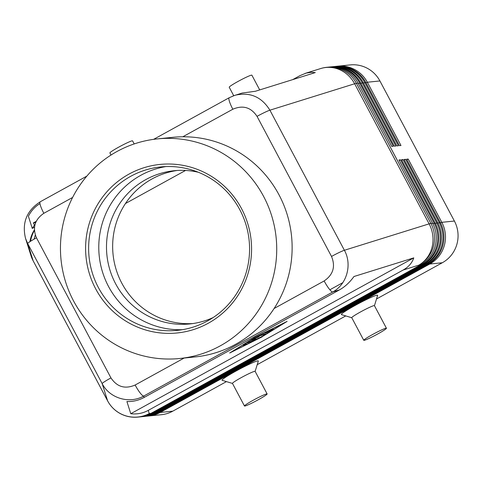 <?xml version="1.0" encoding="UTF-8"?>
<svg xmlns="http://www.w3.org/2000/svg" width="482" height="482" viewBox="0 0 482 482"><rect width="100%" height="100%" fill="white"/><g stroke="black" fill="none" stroke-linecap="round" stroke-linejoin="round"><path stroke-width="0.72" d="M213.14 317.56A76.999 75.427 84.2 0 1 189.739 323.94A76.999 75.427 84.2 0 1 115.656 283.832A76.999 75.427 84.2 0 1 145.895 179.551A76.999 75.427 84.2 0 1 174.135 170.73A76.999 75.427 84.2 0 1 198.337 172.261M182.479 329.676A82.139 80.458 84.2 0 1 108.552 286.537A82.139 80.458 84.2 0 1 140.804 175.303A82.139 80.458 84.2 0 1 165.868 166.579M324.145 280.952A12.833 2.38 61.2 0 0 332.719 291.99C346.829 284.488 352.396 264.606 344.395 250.272A12.833 0.994 152 0 0 331.52 256.442C335.665 266.558 333.207 274.728 324.145 280.952L274.107 308.504A110.372 108.119 84.2 0 1 235.65 344.287A110.372 108.119 84.2 0 1 195.174 356.927L179.774 358.494A110.372 108.119 84.2 0 1 65.305 280.952A110.372 108.119 84.2 0 1 116.927 151.535A110.372 108.119 84.2 0 1 157.403 138.894A110.372 108.119 84.2 0 1 271.872 216.436A110.372 108.119 84.2 0 1 220.25 345.853A110.372 108.119 84.2 0 1 179.774 358.494M144.154 397.433L143.72 396.059A12.833 2.38 -118.8 0 1 135.141 385.022C125.067 389.336 116.999 386.962 110.95 377.9A12.833 0.994 152 0 0 102.178 383.648C109.583 398.307 129.381 404.223 143.72 396.059L332.719 291.99L339.473 289.881C344.895 286.844 349.727 282.392 353.957 276.523L413.779 257.87C412.08 262.949 408.543 267.004 403.151 270.022L148.251 410.387C142.799 413.327 136.972 414.436 130.767 413.713L126.917 401.542C132.96 401.753 138.708 400.385 144.154 397.433L339.473 289.881M267.197 331.845L272.8 329.302L268.607 331.7L269.504 331.61L273.806 329.2L267.739 332.785L264.516 333.104L271.794 329.405L267.1 331.658M40.066 201.922C26.655 210.706 21.811 222.871 25.534 238.415L27.691 243.561A12.833 0.994 -28 0 1 36.463 237.807C32.318 227.697 34.776 219.527 43.838 213.297A12.833 2.38 -118.8 0 1 40.211 201.795L86.82 176.129M39.952 203.621C34.957 206.645 31.107 210.863 28.402 216.261L32.252 228.426L34.475 225.07M292.731 79.614L299.834 75.704L306.052 73.125L311.143 72.3L315.264 72.589L255.442 91.243L242.103 93.056L233.035 95.954M403.151 270.022L418.798 265.148A30.8 28.414 -107.3 0 0 429.119 223.853L344.395 250.272L269.908 110.185C261.545 96.755 249.881 91.791 234.921 95.291L229.221 97.719A12.833 2.38 61.2 0 0 232.836 109.227C242.916 104.913 250.983 107.287 257.033 116.349A12.833 0.994 -28 0 1 269.908 110.185L354.632 83.766A30.8 2.38 -28 0 1 356.403 83.344L358.09 83.169L391.733 146.438L393.27 146.281L359.632 83.012A30.8 30.173 -95.8 0 0 329.995 66.974A30.8 30.173 -95.8 0 0 329.23 67.058M148.119 416.05A30.8 30.173 -95.8 0 0 148.89 415.984A30.8 30.173 -95.8 0 0 160.187 412.453L429.727 264.034A30.8 30.173 -95.8 0 0 441.819 222.323L408.182 159.054L406.639 159.211L440.283 222.479A30.8 30.173 84.2 0 1 428.185 264.19L158.644 412.61A30.8 30.173 84.2 0 1 147.353 416.141L146.323 416.243A30.8 30.173 -95.8 0 0 157.62 412.713L427.16 264.299A30.8 30.173 -95.8 0 0 439.253 222.582L405.615 159.313L404.073 159.476L437.716 222.738A30.8 30.173 84.2 0 1 425.618 264.455L156.078 412.869A30.8 30.173 84.2 0 1 144.787 416.4L143.757 416.502A30.8 30.173 -95.8 0 0 155.053 412.978L424.594 264.558A30.8 30.173 -95.8 0 0 436.686 222.847L403.048 159.578L401.506 159.735L435.144 223.003A30.8 30.173 84.2 0 1 423.051 264.714L153.511 413.134A30.8 30.173 84.2 0 1 142.214 416.659L141.19 416.767A30.8 30.173 -95.8 0 0 152.487 413.237L422.027 264.817A30.8 30.173 -95.8 0 0 434.119 223.106L400.482 159.837L398.939 159.994L432.577 223.262A30.8 30.173 84.2 0 1 420.485 264.973L150.944 413.393A30.8 30.173 84.2 0 1 139.647 416.924L137.96 417.093A30.8 30.173 84.2 0 0 149.257 413.568L148.251 410.387M148.89 415.984L161.47 414.701A30.8 30.173 -95.8 0 0 172.767 411.17L160.187 412.453L159.813 411.971M429.329 263.527L429.727 264.034L442.307 262.75A30.8 30.173 -95.8 0 0 454.399 221.039L441.819 222.323L440.518 222.931M145.552 416.309A30.8 30.173 -95.8 0 0 146.323 416.243M142.985 416.575A30.8 30.173 -95.8 0 0 143.757 416.502M140.419 416.834A30.8 30.173 -95.8 0 0 141.19 416.767M329.995 66.974L331.026 66.865A30.8 30.173 84.2 0 1 360.657 82.91L394.3 146.179L395.836 146.022L362.199 82.753A30.8 30.173 -95.8 0 0 332.568 66.709L333.592 66.606A30.8 30.173 84.2 0 1 363.223 82.651L396.867 145.913L398.403 145.757L364.766 82.494A30.8 30.173 -95.8 0 0 335.135 66.45L336.159 66.341A30.8 30.173 84.2 0 1 365.796 82.386L399.433 145.654L400.976 145.498L367.332 82.229A30.8 30.173 -95.8 0 0 337.701 66.185A30.8 30.173 -95.8 0 0 336.93 66.275M366.031 82.838L367.332 82.229L379.912 80.952A30.8 30.173 -95.8 0 0 350.281 64.907L337.701 66.185M432.577 223.262L430.89 223.437L356.403 83.344A30.8 30.173 84.2 0 0 326.772 67.299L328.459 67.131A30.8 30.173 84.2 0 1 358.09 83.169M332.568 66.709A30.8 30.173 -95.8 0 0 331.797 66.799M335.135 66.45A30.8 30.173 -95.8 0 0 334.363 66.534M35.313 235.138A30.8 30.173 -95.8 0 0 34.15 239.108M244.47 405.995L232.457 383.395A12.833 0.994 -28 0 1 241.217 377.635A12.833 0.994 -28 0 1 255.117 371.345L267.13 393.945A12.833 0.994 -28 0 1 258.37 399.705A12.833 0.994 -28 0 1 244.47 405.995A12.833 0.994 -28 0 1 253.231 400.229A12.833 0.994 -28 0 1 267.13 393.945M232.475 383.431L222.166 380.316A20.533 1.585 -28 0 1 236.078 371.013A20.533 1.585 -28 0 1 258.316 361.09L255.135 371.381M351.776 317.74L341.467 314.619A20.533 1.585 -28 0 1 355.379 305.317A20.533 1.585 -28 0 1 377.159 295.165A20.533 1.585 -28 0 1 377.623 295.4L374.442 305.69M386.437 328.248L374.424 305.654A12.833 0.994 152 0 0 374.14 305.594A12.833 0.994 152 0 0 361.566 311.372A12.833 0.994 152 0 0 351.758 317.704L363.771 340.298A12.833 0.994 152 0 0 364.061 340.358A12.833 0.994 152 0 0 377.671 334.014A12.833 0.994 152 0 0 386.437 328.248A12.833 0.994 152 0 0 386.154 328.194A12.833 0.994 152 0 0 373.58 333.966A12.833 0.994 152 0 0 363.771 340.298M111.029 155.029L109.908 152.927A12.833 0.994 -28 0 1 118.674 147.161A12.833 0.994 -28 0 1 132.291 140.816A12.833 0.994 -28 0 1 132.574 140.877L134.201 143.931M259.708 89.911L251.881 75.18A12.833 0.994 152 0 0 237.981 81.47A12.833 0.994 152 0 0 229.215 87.23L233.716 95.695M192.818 323.561A76.999 75.427 84.2 0 1 115.596 267.697A76.999 75.427 84.2 0 1 152.059 178.918A76.999 75.427 84.2 0 1 177.219 170.477M229.251 97.707A12.833 2.38 61.2 0 0 229.221 97.719L153.625 139.346M266.504 331.953L267.444 331.821M157.403 138.894L172.809 137.322A110.372 108.119 84.2 0 1 182.798 136.78A110.372 108.119 84.2 0 1 278.994 194.812A110.372 108.119 84.2 0 1 274.107 308.504M128.941 174.129A84.705 82.97 84.2 0 1 241.494 208.549A84.705 82.97 84.2 0 1 208.236 323.259A84.705 82.97 84.2 0 1 95.677 288.839A84.705 82.97 84.2 0 1 128.941 174.129M130.658 176.34A82.139 80.458 84.2 0 1 160.777 166.929A82.139 80.458 84.2 0 1 245.965 224.636A82.139 80.458 84.2 0 1 207.543 320.946A82.139 80.458 84.2 0 1 177.424 330.357A82.139 80.458 84.2 0 1 92.237 272.649A82.139 80.458 84.2 0 1 130.658 176.34M262.256 336.81L229.685 353.017L254.556 337.593L287.133 321.386L262.196 336.695M379.912 80.952L454.399 221.039M442.307 262.75L376.514 298.979M345.757 315.915L257.207 364.675M226.45 381.611L172.767 411.17M185.54 170.453L125.453 203.537M249.08 341.624L252.128 341.31L262.322 336.316L250.068 342.515L246.838 342.835L249.08 341.624M35.614 222.69L33.336 222.925L36.204 221.346M33.336 222.925L34.752 225.588M253.677 339.171L256.141 338.93L253.9 340.141L250.664 340.461L257.165 337.328L261.744 334.388L266.148 333.942L263.913 335.153L260.304 335.52L258.021 337.243L253.55 338.936M252.707 339.31L253.671 339.153M243.03 345.214L245.242 343.997L247.302 343.799L245.067 345.01L243.012 345.184M261.557 334.442L263.618 334.195M258.021 337.243L257.81 336.846M231.896 351.8L261.961 336.84L284.922 322.603L254.858 337.563L231.836 351.685M260.304 335.52L260.117 335.171M130.767 413.713L413.779 257.87M406.88 159.663L408.182 159.054M329.887 289.778L342.829 282.651M248.893 341.684L249.772 341.551M399.18 160.446L400.482 159.837M401.747 160.187L403.048 159.578M32.252 228.426L34.487 227.197M404.314 159.922L405.615 159.313M30.571 241.259A30.8 30.173 84.2 0 1 34.397 230.535M33.174 260.852A30.8 2.38 -28 0 1 33.156 260.822A30.8 2.38 -28 0 1 33.144 260.792L27.691 243.561A12.833 0.994 -28 0 1 36.463 237.807L110.95 377.9M34.373 229.926A30.8 30.703 -17.6 0 0 29.926 241.681M30.987 255.653A30.8 30.703 -17.6 0 0 33.144 260.792L107.631 400.879A30.8 2.38 152 0 0 107.643 400.916L33.156 260.822A30.8 30.8 0 0 1 30.987 255.653L25.534 238.415M184.124 358.054L135.141 385.022M27.691 243.561L102.178 383.648L107.631 400.879A30.8 30.703 -17.6 0 0 149.257 413.568L150.944 413.393M257.033 116.349L331.52 256.442M420.485 264.973L418.798 265.148A30.8 30.173 84.2 0 0 430.89 223.437A30.8 2.38 152 0 0 429.119 223.853L354.632 83.766A30.8 28.414 -107.3 0 0 320.723 68.54L305.311 73.342M158.644 412.61L157.62 412.713L157.246 412.231M426.763 263.787L427.16 264.299L428.185 264.19M440.283 222.479L437.951 223.19M156.078 412.869L155.053 412.978L154.674 412.49M424.196 264.052L424.594 264.558L425.618 264.455M437.716 222.738L435.379 223.455M153.511 413.134L152.487 413.237L152.107 412.755M421.63 264.311L422.027 264.817L423.051 264.714M435.144 223.003L432.812 223.714M358.331 83.621L360.657 82.91M360.898 83.362L363.223 82.651M363.464 83.097L365.796 82.386M43.838 213.297L72.601 197.457M182.798 136.78L232.836 109.227M267.739 332.785L267.257 331.881M253.9 340.141L253.424 339.238M245.067 345.01L244.651 344.232M263.913 335.153L263.431 334.249M250.068 342.515L249.586 341.611M250.839 342.19L250.465 341.485M326.772 67.299A30.8 30.8 0 0 0 320.723 68.54M107.643 400.916A30.8 30.8 0 0 0 137.96 417.093"/></g></svg>
